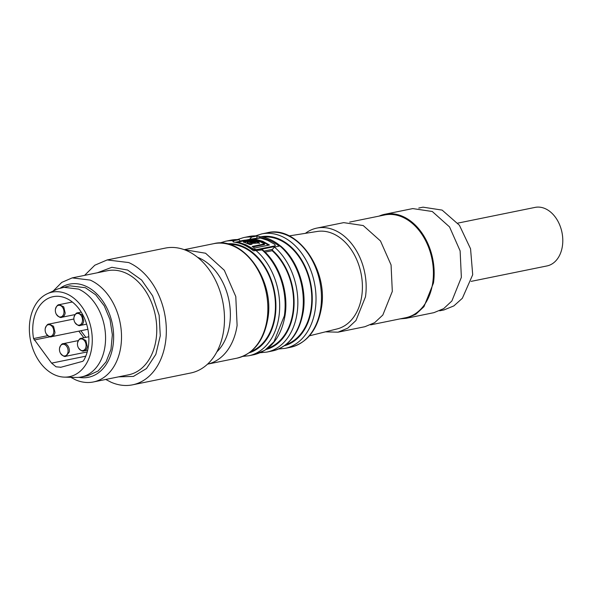 <?xml version="1.0" encoding="UTF-8"?>
<svg xmlns="http://www.w3.org/2000/svg" width="592" height="592" viewBox="0 0 592 592"><rect width="100%" height="100%" fill="white"/><g stroke="black" fill="none" stroke-linecap="round" stroke-linejoin="round"><path stroke-width="0.89" d="M107.167 259.94L128.708 262.559A63.729 45.606 78.5 0 1 166.293 328.027A63.729 45.606 78.5 0 1 132.586 384.83L190.735 372.997A63.729 45.606 -101.5 0 0 224.449 316.195A63.729 45.606 -101.5 0 0 186.857 250.719A63.729 45.606 -101.5 0 0 165.316 248.1L107.167 259.94L94.801 265.223L84.582 275.376M105.761 379.45L111.037 382.21A63.729 45.606 78.5 0 0 132.586 384.83M70.737 377.296L75.443 379.783A53.102 38.006 78.5 0 0 93.395 381.966A53.102 38.006 78.5 0 0 121.486 334.628A53.102 38.006 78.5 0 0 90.162 280.075L72.209 277.892L61.775 282.384L53.184 291.042M60.658 287.823A47.53 34.018 78.5 0 1 85.574 286.084A47.53 34.018 78.5 0 1 113.479 341.421A47.53 34.018 78.5 0 1 78.877 377.341M63.033 287.209L78.521 289.088A45.806 32.782 78.5 0 1 105.539 336.145A45.806 32.782 78.5 0 1 81.304 376.978L88.119 375.587L98.154 370.962L106.064 361.882L110.978 349.354L112.354 334.761L110.038 319.717L104.288 305.894L95.734 294.816L85.337 287.705L69.849 285.825L57.89 288.889L47.36 293.706A43.149 30.88 78.5 0 1 66.792 293.898A43.149 30.88 78.5 0 1 92.248 341.71A43.149 30.88 78.5 0 1 64.343 377.126A43.149 30.88 78.5 0 1 54.834 374.914A43.149 30.88 78.5 0 1 29.6 334.095A43.149 30.88 78.5 0 1 47.36 293.706M81.304 376.978A45.806 32.782 78.5 0 1 75.917 377.437L64.343 377.126M60.517 367.358L82.636 361.349L83.598 360.572A38.502 27.558 -101.5 0 0 66.149 298.257A38.502 27.558 -101.5 0 0 53.132 296.673A38.502 27.558 -101.5 0 0 33.559 338.557L47.789 335.657M60.946 367.255L56.025 366.811L51.585 363.133L33.559 338.557M457.779 223.132L535.057 207.4A29.874 21.379 78.5 0 1 562.4 246.08A29.874 21.379 78.5 0 1 546.971 265.941L471.091 281.385M418.766 208.036L423.028 207.17L442.106 210.093L459.422 225.256L470.559 248.803L472.705 274.732L462.352 298.272L453.857 305.909L443.941 309.949L439.678 310.815M433.936 312.657L443.674 308.632L451.874 300.988L461.368 277.345L460.125 250.89L449.535 226.914L432.286 211.499L412.765 208.584L384.859 214.26A53.102 38.006 78.5 0 1 433.462 283.028L423.976 306.663L415.776 314.308L406.038 318.341L433.943 312.657M400.037 318.881L406.038 318.341M379.117 216.102A53.102 38.006 78.5 0 1 384.859 214.26M349.709 222.089L384.726 214.963A52.444 37.533 78.5 0 1 432.722 282.872A52.444 37.533 78.5 0 1 405.646 317.741L370.629 324.867M364.887 326.71L374.618 322.692L382.824 315.04L392.311 291.397L391.068 264.942L380.478 240.966L363.229 225.552L343.708 222.636L316.861 228.098A53.102 38.006 78.5 0 1 365.464 296.866L355.977 320.501L347.778 328.153L338.039 332.179L364.887 326.71M325.452 331.838L338.039 332.179M305.398 233.337A53.102 38.006 78.5 0 1 316.861 228.098M289.133 235.912L317.297 231.45A49.765 35.616 78.5 0 1 361.749 296.081A49.765 35.616 78.5 0 1 337.137 328.923L309.461 335.819M285.988 344.581A55.1 39.435 -101.5 0 0 311.052 308.854A55.1 39.435 -101.5 0 0 262.9 237.148M279.158 246.124A56.425 40.382 -101.5 0 0 269.893 240.47A56.425 40.382 -101.5 0 0 259.673 237.725L249.595 239.353L251.644 237.052L257.468 235.919L249.062 236.482A58.416 41.81 -101.5 0 1 257.098 235.942L259.829 236.667A57.52 41.166 -101.5 0 1 279.787 245.443L279.905 245.976L279.787 245.443L279.905 245.976L274.451 247.086L272.409 249.387L272.157 250.705L265.105 252.14M235.268 242.269L249.595 239.353M264.01 251.097L272.409 249.387M275.324 245.354L274.488 246.575L275.324 245.354L274.57 244.237L267.636 240.33L260.672 238.073L253.864 238.702L262.796 241.314L269.434 245.014L254.619 248.026L252.162 246.464L264.55 243.941L260.376 241.802L251.452 239.198L238.051 242.098L245.872 244.755L252.806 248.662L256.454 249.632L274.577 245.939M256.454 249.632L256.358 250.268L274.488 246.575M256.358 250.268L252.717 249.299L245.776 245.377L239.864 243.364M238.006 242.846L238.051 242.098M252.917 246.916L264.461 244.57L264.55 243.941M268.635 245.177L262.707 241.936L253.776 239.346L253.864 238.702M267.813 348.281A55.1 39.435 -101.5 0 0 292.877 312.554A55.1 39.435 -101.5 0 0 272.157 250.705M256.277 250.786A58.416 41.81 78.5 0 1 278.899 316.927A58.416 41.81 78.5 0 1 248.736 355.77L254.19 354.66C270.855 350.353 281.156 337.255 285.078 315.373C288.852 291.834 279.261 263.78 262.67 249.898L253.435 250.808C247.101 245.739 240.448 242.809 233.477 242.024L232.893 241.292L233.47 240.744L239.249 239.612L230.887 240.174A58.416 41.81 -101.5 0 1 238.924 239.642L240.396 241.225M247.034 243.053L247.323 242.172C247.093 242.727 248.174 243.275 250.564 243.8L252.066 244.193L250.002 244.607L243.319 241.921L251.615 239.915A57.091 40.855 78.5 0 1 254.449 240.648L252.984 240.944A57.091 40.855 78.5 0 1 253.235 241.018L253.176 241.381M247.323 242.172L248.329 241.965A57.091 40.855 78.5 0 1 250.949 242.883L252.629 243.379L259.326 242.979L258.586 242.098A57.091 40.855 78.5 0 0 257.091 241.484L253.235 241.018M250.882 351.53A55.1 39.435 -101.5 0 0 274.71 316.254A55.1 39.435 -101.5 0 0 229.074 244.355M251.615 239.915L251.519 240.552A56.425 40.382 78.5 0 1 253.102 240.922M252.984 240.944L252.925 241.373M255.041 241.78L256.995 242.106A56.425 40.382 78.5 0 1 258.489 242.72L259.192 243.305M257.091 241.484L256.995 242.106M258.586 242.098L258.489 242.72M247.227 242.794C246.982 243.43 248.063 244 250.46 244.489M243.556 242.291L251.519 240.552M244.814 241.299L244.718 241.936M255.411 242.831L251.422 242.927A56.425 40.382 78.5 0 0 249.572 242.306L249.661 241.677L251.519 242.298L255.5 242.269L251.267 241.351L249.661 241.677M251.519 242.298L251.422 242.927M118.541 376.852L133.437 376.416L146.468 368.557L155.844 354.349L160.277 335.745L159.152 315.314L152.632 295.845L141.614 280.031L127.606 270.033L111.881 267.288L97.362 272.771M93.395 381.966L128.649 374.795A53.102 38.006 -101.5 0 0 156.739 327.457A53.102 38.006 -101.5 0 0 125.415 272.897A53.102 38.006 -101.5 0 0 107.463 270.714L72.209 277.892M85.773 356.177L51.585 363.133M83.835 337.773L78.832 331.143M50.35 336.737L34.181 340.03M80.86 330.728L85.862 337.366M87.89 329.3L51.652 336.67A6.438 4.61 78.5 0 0 54.982 332.393L53.546 326.281L49.084 324.053L73.882 319.007M75.095 314.574L61.857 317.268A6.438 4.61 78.5 0 0 65.179 312.99L63.744 306.871L59.289 304.651L72.32 302.001M87.69 350.131L83.968 350.893A6.438 4.61 78.5 0 0 87.29 346.609L85.855 340.496L81.4 338.276M86.617 324.157L80.386 325.422A6.438 4.61 78.5 0 0 83.716 321.145L82.281 315.025L77.818 312.805L81.222 312.11M78.307 340.592L63.403 343.626A6.438 4.61 78.5 0 1 69.294 351.966L65.971 356.243L87.231 351.922M50.283 324.986A5.927 4.248 -101.5 0 0 45.214 328.678A5.927 4.248 -101.5 0 0 45.17 329.041A7.962 7.962 0 0 0 46.102 333.614A5.927 4.248 -101.5 0 0 48.64 336.115A5.927 4.248 -101.5 0 0 53.702 332.415A5.927 4.248 -101.5 0 0 50.283 324.986M60.488 305.576A5.927 4.248 -101.5 0 0 55.419 309.276A5.927 4.248 -101.5 0 0 55.374 309.631A7.962 7.962 0 0 0 56.307 314.211A5.927 4.248 -101.5 0 0 58.837 316.713A5.927 4.248 -101.5 0 0 63.906 313.013A5.927 4.248 -101.5 0 0 60.488 305.576M82.591 339.201A5.927 4.248 -101.5 0 0 77.53 342.901A5.927 4.248 -101.5 0 0 77.485 343.256A7.962 7.962 0 0 0 78.418 347.837A5.927 4.248 -101.5 0 0 80.949 350.331A5.927 4.248 -101.5 0 0 86.018 346.638A5.927 4.248 -101.5 0 0 82.591 339.201M79.017 313.73A5.927 4.248 -101.5 0 0 73.948 317.43A5.927 4.248 -101.5 0 0 73.904 317.786A7.962 7.962 0 0 0 74.836 322.366A5.927 4.248 -101.5 0 0 77.374 324.867A5.927 4.248 -101.5 0 0 82.436 321.167A5.927 4.248 -101.5 0 0 79.017 313.73M64.595 344.559A5.927 4.248 -101.5 0 0 59.533 348.251A5.927 4.248 -101.5 0 0 59.489 348.614A7.962 7.962 0 0 0 60.421 353.187A5.927 4.248 -101.5 0 0 62.952 355.688A5.927 4.248 -101.5 0 0 68.021 351.988A5.927 4.248 -101.5 0 0 64.595 344.559M290.531 347.267A58.416 41.81 -101.5 0 0 320.694 308.425A58.416 41.81 -101.5 0 0 267.229 232.782C296.718 224.886 328.523 269.205 321.426 307.973C317.497 329.855 307.204 342.953 290.531 347.267L285.078 348.377A58.416 41.81 78.5 0 0 315.247 309.535A58.416 41.81 78.5 0 0 261.782 233.892L267.229 232.782M284.404 345.75A55.759 39.908 -101.5 0 0 311.525 309.068A55.759 39.908 -101.5 0 0 260.85 236.793M280.408 245.835C297.251 259.592 307.063 287.919 303.252 311.673C299.323 333.555 289.029 346.653 272.357 350.967A58.416 41.81 -101.5 0 0 302.527 312.117A58.416 41.81 -101.5 0 0 279.905 245.976M274.451 247.086A58.416 41.81 78.5 0 1 297.073 313.227A58.416 41.81 78.5 0 1 266.911 352.07L272.357 350.967M237.385 239.545L243.608 237.592A58.416 41.81 78.5 0 1 251.644 237.052M256.81 237.888L257.098 235.942M259.673 237.725L259.829 236.667M279.705 246.02L279.787 245.443M266.23 349.45A55.759 39.908 -101.5 0 0 293.358 312.761A55.759 39.908 -101.5 0 0 272.253 250.053M246.213 240.041A55.759 39.908 -101.5 0 0 240.382 241.025M230.887 240.174L225.434 241.284A58.416 41.81 78.5 0 1 233.47 240.744L233.292 241.98M252.717 249.299L252.806 248.662M238.916 242.498L238.828 243.06M254.19 354.66L264.898 350.235L273.918 341.813L284.352 315.817A58.416 41.81 -101.5 0 0 261.731 249.676M249.158 352.832A55.759 39.908 -101.5 0 0 275.184 316.461A55.759 39.908 -101.5 0 0 226.973 243.83M236.926 358.175A58.416 41.81 -101.5 0 0 267.088 319.332A58.416 41.81 -101.5 0 0 213.623 243.689C243.105 235.794 274.917 280.12 267.813 318.881C263.891 340.77 253.591 353.861 236.926 358.175L207.54 364.154A58.416 41.81 78.5 0 0 237.103 325.437L235.786 296.548L224.316 270.285L205.572 253.235L184.245 249.676M216.85 351.877A53.102 38.006 -101.5 0 0 229.666 324.505A53.102 38.006 -101.5 0 0 197.61 257.335M77.485 343.256L77.53 342.894C78.632 339.682 79.92 338.143 81.4 338.269L88.815 336.759M49.084 324.053C47.604 323.928 46.317 325.467 45.214 328.671L45.17 329.041M51.652 336.67C50.357 337.462 48.507 336.441 46.102 333.614M59.289 304.651C57.809 304.525 56.521 306.064 55.419 309.268L55.374 309.631M61.857 317.268C60.562 318.059 58.712 317.038 56.307 314.211M83.968 350.893C82.665 351.678 80.815 350.664 78.418 347.837M77.818 312.805C76.338 312.672 75.051 314.211 73.948 317.423L73.904 317.786M80.386 325.422C79.091 326.214 77.241 325.193 74.836 322.366M63.403 343.626C61.923 343.501 60.636 345.04 59.533 348.244L59.489 348.614M65.971 356.243C64.676 357.035 62.826 356.014 60.421 353.187M278.588 349.006L285.078 348.377M255.552 235.853L261.782 233.892M243.608 237.592L249.062 236.482M260.413 352.699L266.911 352.07M225.434 241.284L219.647 243.06M242.713 356.399L248.736 355.77M259.229 243.601L259.318 242.972M255.492 242.269L255.404 242.89M184.238 249.669L213.623 243.689"/></g></svg>
